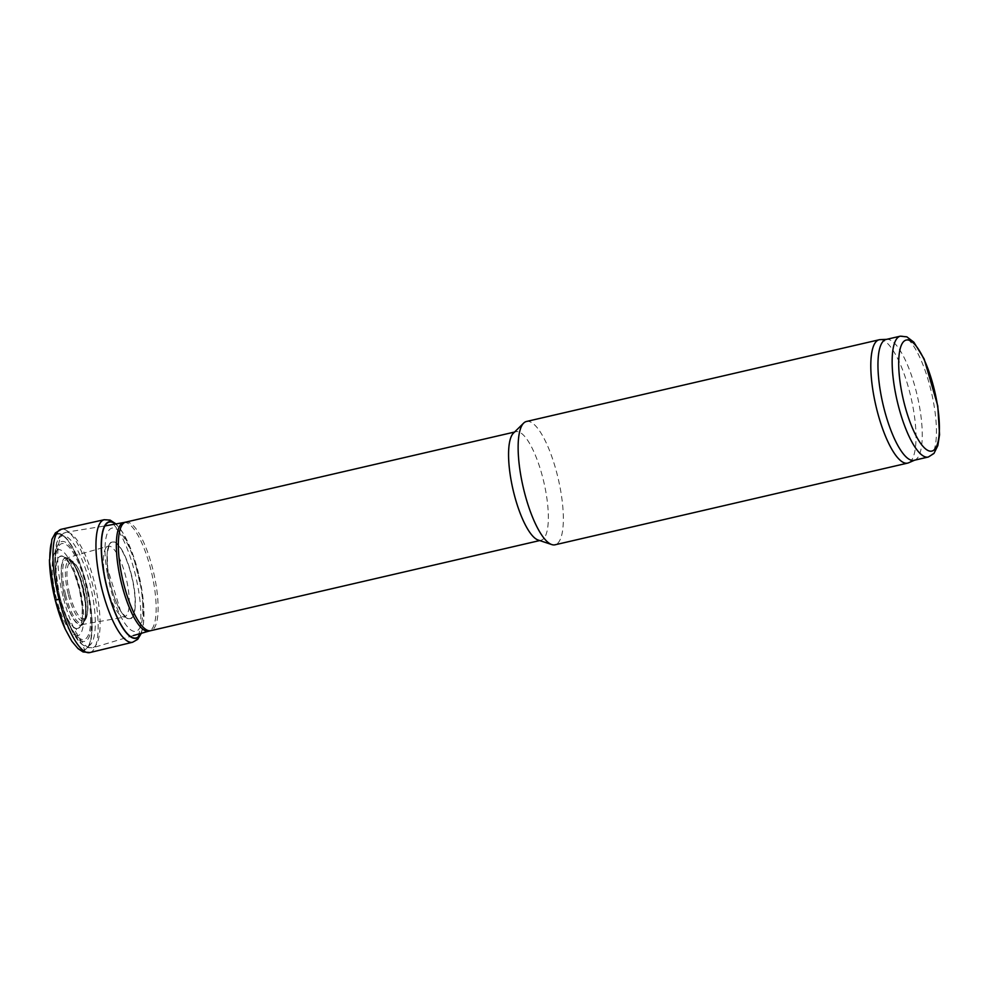 <?xml version="1.0" encoding="UTF-8"?>
<svg xmlns="http://www.w3.org/2000/svg" width="989" height="989" viewBox="0 0 989 989"><rect width="100%" height="100%" fill="white"/><g stroke="black" fill="none" stroke-linecap="round" stroke-linejoin="round"><path stroke-width="0.74" stroke-dasharray="4.95 3.71" d="M886.107 339.462A62.023 17.666 -103 0 1 887.034 339.338A62.023 17.666 -103 0 1 917.31 395.897A62.023 17.666 -103 0 1 914.986 460.021A62.023 17.666 -103 0 1 914.108 460.305M880.062 339.647A63.296 18.025 -103 0 1 910.968 397.368A63.296 18.025 -103 0 1 908.594 462.803M526.457 421.487A63.296 18.025 -103 0 1 558.303 479.072A63.296 18.025 -103 0 1 555.027 544.803M513.427 433.145A55.693 15.861 -103 0 1 515.887 431.723A55.693 15.861 -103 0 1 543.913 482.409A55.693 15.861 -103 0 1 541.032 540.254A55.693 15.861 -103 0 1 538.189 540.056M107.381 574.065A52.998 15.095 77 0 0 132.699 630.97A52.998 15.095 77 0 0 140.685 586.304A52.998 15.095 77 0 0 114.885 528.324A52.998 15.095 77 0 0 107.381 574.065L107.727 568.922A39.647 11.287 77 0 0 125.232 616.988A39.647 11.287 77 0 0 134.739 592.46A39.647 11.287 77 0 0 116.9 543.48A39.647 11.287 77 0 0 107.727 568.922A39.572 11.262 77 0 0 120.584 610.905L120.584 610.905A39.572 11.262 77 0 0 125.195 616.901A39.572 11.262 77 0 0 135.196 598.184A39.572 11.262 77 0 0 121.363 549.142A39.572 11.262 77 0 0 107.208 553.16L107.208 553.16A39.572 11.262 77 0 0 107.727 568.898L107.195 553.284A39.288 11.188 77 0 0 107.677 568.799A39.288 11.188 77 0 0 120.522 610.806L120.522 610.806A39.288 11.188 77 0 0 124.96 616.604A39.288 11.188 77 0 0 134.974 598.246A39.288 11.188 77 0 0 121.301 549.488A39.288 11.188 77 0 0 107.195 553.284L109.124 545.569L107.949 546.237A36.222 10.31 77 0 0 103.845 569.38L107.677 568.799M76.24 628.435A37.026 10.545 77 0 0 80.517 594.401A37.026 10.545 77 0 0 62.146 556.251A37.026 10.545 77 0 0 58.227 591.014A37.026 10.545 77 0 0 76.24 628.435L76.277 628.757A37.322 10.632 77 0 0 80.505 594.278A37.322 10.632 77 0 0 61.973 555.979A37.322 10.632 77 0 0 58.091 591.175A37.322 10.632 77 0 0 76.277 628.757L77.29 635.729A44.109 12.56 77 0 0 80.566 591.546A44.109 12.56 77 0 0 58.363 549.649A44.109 12.56 77 0 0 55.508 594.624A44.109 12.56 77 0 0 77.29 635.729L84.745 649.711A59.402 16.912 77 0 0 86.5 585.389A59.402 16.912 77 0 0 56.348 534.493A59.402 16.912 77 0 0 55.161 599.779A59.402 16.912 77 0 0 84.745 649.711M140.982 633.368A59.797 17.023 77 0 0 139.177 576.179A59.797 17.023 77 0 0 115.651 524.022M140.797 633.417A59.488 16.937 77 0 0 139.165 576.179A59.488 16.937 77 0 0 115.466 524.059M900.299 336.173A62.023 17.666 -103 0 1 931.502 392.608A62.023 17.666 -103 0 1 928.288 457.029M125.652 522.143A55.693 15.861 -103 0 1 153.678 572.816A55.693 15.861 -103 0 1 150.798 630.661M123.86 522.513A55.743 15.873 -103 0 1 151.713 573.274A55.743 15.873 -103 0 1 149.018 631.106M62.999 596.268A59.315 16.887 -103 0 1 65.892 532.28A59.315 16.887 -103 0 1 95.364 586.329A59.315 16.887 -103 0 1 92.657 647.832A59.315 16.887 -103 0 1 62.999 596.268M59.884 596.886A56.633 16.133 -103 0 1 54.914 563.866A56.633 16.133 -103 0 1 75.745 547.041A56.633 16.133 -103 0 1 95.018 630.24A56.633 16.133 -103 0 1 68.921 624.294A56.633 16.133 -103 0 1 59.884 596.886M133.367 635.544L92.657 647.832L86.08 647.362L79.627 642.356L68.921 624.294L59.525 596.738A51.243 14.588 -103 0 1 55.05 566.858A51.243 14.588 -103 0 1 73.891 551.652A51.243 14.588 -103 0 1 91.334 626.915A51.243 14.588 -103 0 1 67.722 621.549A51.243 14.588 -103 0 1 59.538 596.738L54.914 563.866L56.596 542.924L59.019 537.2L60.193 535.593L65.892 532.28L104.537 526M59.81 596.59A49.24 14.019 -103 0 1 69.527 547.572A49.24 14.019 -103 0 1 89.702 630.364A49.24 14.019 -103 0 1 59.81 596.59M64.236 594.97A34.85 9.927 -103 0 1 71.109 560.269A34.85 9.927 -103 0 1 85.4 618.879A34.85 9.927 -103 0 1 64.236 594.97M65.583 594.587A33.008 9.396 -103 0 1 69.502 559.514A33.008 9.396 -103 0 1 83.583 589.061A33.008 9.396 -103 0 1 83.929 621.784A33.008 9.396 -103 0 1 65.583 594.587M68.154 593.919A31.141 8.864 -103 0 1 71.851 560.825A31.141 8.864 -103 0 1 85.141 588.69A31.141 8.864 -103 0 1 85.462 619.571A31.141 8.864 -103 0 1 68.154 593.919M69.527 593.524A29.2 8.32 -103 0 1 75.275 564.447A29.2 8.32 -103 0 1 87.255 613.539A29.2 8.32 -103 0 1 69.527 593.524M103.845 569.38A36.222 10.31 77 0 0 119.422 614.354A36.222 10.31 77 0 0 124.305 616.802A36.222 10.31 77 0 0 126.382 579.146A36.222 10.31 77 0 0 107.949 546.237L65.719 558.253A34.046 9.692 77 0 0 62.851 587.862A34.046 9.692 77 0 0 79.12 624.343A34.046 9.692 77 0 0 81.098 624.578A34.046 9.692 77 0 0 82.915 589.209A34.046 9.692 77 0 0 65.719 558.253L64.965 558.291L69.873 563.878L73.816 571.79L79.392 589.221L82.334 607.778L81.815 621.265L80.393 624.875L125.652 616.876L120.522 610.806L107.727 568.91M55.508 594.624L55.161 599.779M65.126 628.905A59.488 16.937 77 0 0 84.794 649.798A59.488 16.937 77 0 0 78.873 561.171A59.488 16.937 77 0 0 49.487 561.381M65.175 628.992A59.847 17.036 77 0 0 85.029 650.094A59.847 17.036 77 0 0 79.33 561.665A59.847 17.036 77 0 0 49.45 559.712M89.95 652.542A63.284 18.025 77 0 0 90.568 652.344A63.284 18.025 77 0 0 92.855 585.748A63.284 18.025 77 0 0 61.392 529.239L61.392 529.239M132.588 642.257A62.888 17.913 77 0 0 138.052 587.553A62.888 17.913 77 0 0 110.953 521.957M110.57 521.66A62.888 17.913 77 0 0 104.204 519.72M515.887 431.723L514.552 432.045M541.032 540.254L539.697 540.563M69.502 559.514L74.88 566.153L80.727 580.209L85.647 604.6L85.487 616.938L83.929 621.784L87.44 614.181L87.959 607.914L85.511 588.393L79.256 570.257L75.992 564.781L69.502 559.514M141.353 633.257L143.628 622.242L142.156 591.669L132.897 554.582L122.834 532.712L116.034 523.947"/><path stroke-width="1.48" d="M928.288 457.029L914.108 460.305A62.023 17.666 -103 0 1 883.474 406.294A62.023 17.666 -103 0 1 886.107 339.462L900.299 336.173L906.851 336.841L913.885 342.219L924.183 359.044L937.77 405.91L939.55 434.653L937.832 445.619L933.937 453.481L928.288 457.029A62.023 17.666 -103 0 1 897.666 403.005A62.023 17.666 -103 0 1 900.299 336.173M914.553 460.206L908.594 462.803A63.296 18.025 -103 0 1 907.692 463.099A63.296 18.025 -103 0 1 876.427 407.975A63.296 18.025 -103 0 1 879.122 339.783A63.296 18.025 -103 0 1 880.062 339.647L886.564 339.351M907.692 463.099L555.027 544.803A63.296 18.025 -103 0 1 551.8 544.58A63.296 18.025 -103 0 1 523.774 489.679A63.296 18.025 -103 0 1 523.663 423.094A63.296 18.025 -103 0 1 526.457 421.487L879.122 339.783M551.8 544.58L538.189 540.056A55.693 15.861 -103 0 1 513.526 491.743A55.693 15.861 -103 0 1 513.427 433.145L523.663 423.094M115.651 524.022A59.797 17.023 77 0 0 104.673 577.687A59.797 17.023 77 0 0 133.75 638.264A59.797 17.023 77 0 0 140.982 633.368M115.466 524.059A59.488 16.937 77 0 0 104.797 577.514A59.488 16.937 77 0 0 133.713 637.942A59.488 16.937 77 0 0 140.797 633.417M903.748 401.386A56.966 16.22 -103 0 1 914.986 344.667A56.966 16.22 -103 0 1 938.338 440.451A56.966 16.22 -103 0 1 903.748 401.386M539.697 540.563L150.798 630.661A55.693 15.861 -103 0 1 123.291 582.15A55.693 15.861 -103 0 1 125.652 522.143L514.552 432.045M133.367 635.544L149.018 631.106A55.743 15.873 -103 0 1 121.301 582.62A55.743 15.873 -103 0 1 123.86 522.513L125.652 522.143M49.487 561.381A59.488 16.937 77 0 0 49.487 561.468A59.488 16.937 77 0 0 49.487 561.48A59.488 16.937 77 0 0 55.174 599.804A59.488 16.937 77 0 0 65.089 628.819A59.488 16.937 77 0 0 65.089 628.831A59.488 16.937 77 0 0 65.126 628.905M49.45 559.712A59.847 17.036 77 0 0 49.487 561.282A59.847 17.036 77 0 0 49.487 561.295A59.847 17.036 77 0 0 55.223 599.903A59.847 17.036 77 0 0 65.163 628.992A59.847 17.036 77 0 0 65.175 628.992L55.174 599.791L49.487 561.468M49.487 561.295L51.885 539.339L55.409 532.886L61.38 529.239A63.284 18.025 77 0 0 59.043 599.309L55.223 599.903M61.392 529.239L104.204 519.72A62.888 17.913 77 0 0 100.037 580.84A62.888 17.913 77 0 0 130.869 642.356A62.888 17.913 77 0 0 132.588 642.257L137.718 639.339L141.353 633.257M59.043 599.309A63.284 18.025 77 0 0 89.95 652.542L83.064 651.936L78.069 648.673L71.801 641.193L65.163 628.992M149.018 631.106L150.798 630.661M104.537 526L123.86 522.513M89.95 652.542L132.588 642.257M116.034 523.947L110.063 520.078L104.204 519.72"/></g></svg>
